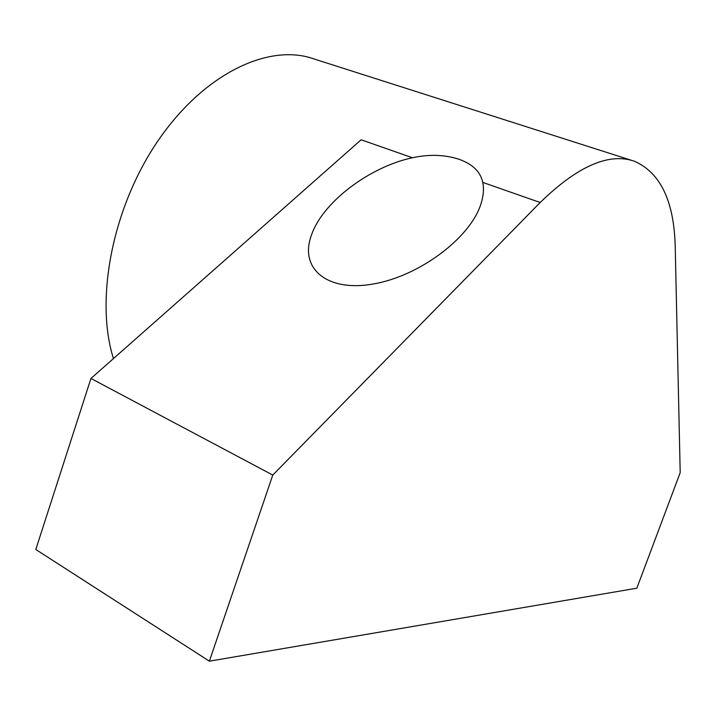 <?xml version="1.0" encoding="UTF-8"?>
<svg xmlns="http://www.w3.org/2000/svg" width="716" height="716" viewBox="0 0 716 716"><rect width="100%" height="100%" fill="white"/><g stroke="black" fill="none" stroke-linecap="round" stroke-linejoin="round"><path stroke-width="1.07" d="M459.046 159.283C472.65 164.134 480.552 171.84 482.754 182.392C484.15 189.239 483.416 196.819 480.552 205.107C469.624 238.016 419.961 275.767 373.895 283.885C327.677 292.441 299.44 268.921 311.12 236.056C321.923 202.503 369.447 166.909 412.416 157.744C429.287 154.128 444.833 154.638 459.046 159.283M113.459 358.573C94.602 299.091 112.663 206.208 158.836 139.584C204.937 72.772 269.538 42.996 313.903 58.918L631.888 160.438M675.242 247.682C674.284 201.697 660.716 172.896 634.546 161.288C609.065 152.338 577.615 166.085 540.186 202.512L272.778 475.066L209.376 661.181L636.828 588.203L680.2 472.658L675.242 247.682M272.778 475.066L90.95 378.46L35.8 549.494L209.376 661.181M90.95 378.46L361.141 139.781L412.416 157.744M482.754 182.392L540.186 202.512"/></g></svg>
